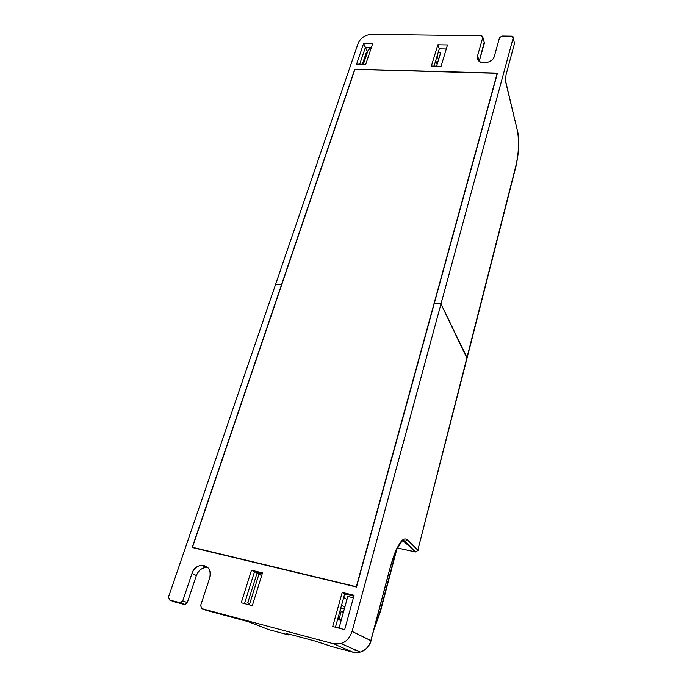 <?xml version="1.0" encoding="UTF-8"?>
<svg xmlns="http://www.w3.org/2000/svg" width="687" height="687" viewBox="0 0 687 687"><rect width="100%" height="100%" fill="white"/><g stroke="black" fill="none" stroke-linecap="round" stroke-linejoin="round"><path stroke-width="1.03" d="M361.345 651.688C366.231 649.576 369.408 645.883 370.86 640.619L387.571 577.269C391.933 560.592 395.265 550.579 397.567 547.247C399.43 544.233 402.737 536.616 407.228 539.681L417.825 550.167L515.782 166.202L466.971 357.523L440.985 303.929L434.373 303.139L440.985 303.929L352.087 631.405C348.627 641.1 342.332 645.196 333.204 643.676L340.864 643.487C345.973 642.122 349.709 638.094 352.087 631.405L513.223 37.845L511.652 36.171L501.982 36.05L499.526 37.656L494.391 56.136C492.27 65.162 474.554 64.707 477.551 55.784L482.798 37.424L481.286 35.776L372.062 34.35C365.252 34.736 360.589 37.794 358.073 43.513L168.504 597.08L169.749 600.094L179.814 602.774L182.751 600.859L191.991 573.413C195.932 560.266 214.464 564.8 209.733 577.887L200.604 605.599L201.926 608.673L333.204 643.676L353.015 652.212L359.696 652.221M370.946 640.722L387.571 577.269C391.933 560.592 395.265 550.579 397.567 547.247C399.43 544.233 402.737 536.616 407.228 539.681L417.825 550.167L466.971 357.523L440.985 303.929L434.373 303.139L440.985 303.929L513.223 37.845L513.052 36.789L511.652 36.171L501.982 36.05L499.526 37.656L494.391 56.136C493.068 62.088 482.317 65.282 478.676 60.834L477.551 55.784L482.798 37.424L482.583 36.317L481.286 35.776L372.062 34.35C365.252 34.736 360.589 37.794 358.073 43.513L275.685 284.1L281.49 284.796L275.685 284.1L281.49 284.796L354.784 69.198L497.465 73.123L356.501 587.024L192.197 547.47L354.784 69.198L497.465 73.123L356.501 587.024L192.197 547.47L281.49 284.796L275.685 284.1L168.504 597.08L169.749 600.094L174.532 601.872L184.382 604.508L187.302 602.602L196.362 575.543C198.741 569.875 202.562 567.204 207.843 567.514L205.774 567.445L201.489 565.246C208.479 565.762 211.227 569.97 209.733 577.887L200.604 605.599L201.926 608.673L206.358 610.365L248.368 621.709L268.754 629.636L288.437 634.908L286.548 633.706L290.902 634.599L315.402 641.151L332.233 646.647L353.015 652.212L333.204 643.676L201.926 608.673L206.358 610.365L248.368 621.709L268.754 629.636L288.437 634.908L290.197 634.702L288.437 634.908L286.548 633.706L290.987 634.616L315.402 641.151L332.233 646.647L353.015 652.212L360.289 652.057C365.759 650.108 369.28 646.295 370.86 640.619L352.087 631.405L370.946 640.722C371.032 643.496 365.441 651.139 360.289 652.057L340.864 643.487M354.097 595.286L342.229 592.383L332.706 626.518L344.676 629.627L354.097 595.286L342.229 592.383L332.706 626.518L344.676 629.627L354.097 595.286M262.494 572.898L251.502 570.21L241.24 602.774L252.318 605.651L262.494 572.898L251.502 570.21L254.456 571.859L262.228 573.765L254.456 571.859L244.495 603.624L254.456 571.859L251.502 570.21L241.24 602.774L252.318 605.651L262.494 572.898M249.484 603.667L247.749 602.842L249.484 603.667M256.998 573.25L247.749 602.842L249.845 603.384L247.749 602.842L256.998 573.25L259.171 573.782L258.905 574.615L259.171 573.782L256.998 573.25M260.854 574.701L259.025 574.246L260.854 574.701M402.093 540.678L404.858 541.279L402.093 540.678M404.428 541.485L402.281 541.013L404.428 541.485L415.12 551.884L397.412 547.968L415.747 551.953L402.831 540.643L404.428 541.485M387.648 577.363C389.623 568.716 392.449 559.776 396.133 550.527L401.603 541.631C402.737 540.18 403.853 540.145 404.969 541.536L407.228 539.681L404.969 541.536L415.635 551.936L418.065 550.339M417.825 550.167L466.988 358.416L440.985 303.929L466.988 358.416M205.774 567.445C201.334 568.132 198.2 570.837 196.362 575.543L191.991 573.413L196.362 575.543L187.302 602.602L182.751 600.859L187.302 602.602L185.207 604.551L169.749 600.094L180.638 602.825L182.751 600.859L191.991 573.413C193.854 568.664 197.014 565.951 201.489 565.246M268.754 629.636L266.444 628.734L268.754 629.636M354.458 650.039L356.484 650.383L354.458 650.039M344.694 593.954L335.445 627.231L344.694 593.954L353.857 596.196L344.694 593.954L342.229 592.383L344.694 593.954M337.746 618.97L341.061 620.816L337.746 618.97M335.591 626.724L337.102 627.532L335.591 626.724M344.445 608.588L342.281 608.502L344.445 608.588M341.594 605.11L344.865 607.068L341.594 605.11M340.786 608.029L342.281 608.502L340.786 608.029M343.715 597.475L346.961 599.493L343.715 597.475M356.33 586.715L497.216 73.286L354.904 69.361L192.48 547.281L356.544 586.853L497.216 73.286L354.904 69.361L192.48 547.281L356.33 586.715M380.109 611.542L396.219 550.339L380.109 611.542L374.527 627.145L380.109 611.542M249.407 604.783L258.819 574.59L261.747 575.311L258.819 574.59L249.407 604.783M353.41 597.81L347.802 596.436L339.06 628.047L335.479 627.111L339.06 628.047L347.802 596.436L353.41 597.81M340.048 610.674L343.388 612.4L341.276 611.172L339.198 618.678L341.327 619.863L337.961 618.188L339.198 618.678L341.276 611.172L340.048 610.674M340.589 620.55L341.104 620.679L340.589 620.55M367.923 50.786L363.371 64.269L367.923 50.786L370.516 47.592L367.923 50.786M440.788 52.281L436.58 66.124L440.788 52.281L438.272 52.229L440.788 52.281M356.613 64.097L365.733 64.329L372.663 43.685L363.603 43.53L356.613 64.097L365.733 64.329L372.663 43.685L363.603 43.53L365.372 47.489L359.722 64.174L365.372 47.489L371.349 47.601L365.372 47.489L367.536 51.946L363.603 43.53L356.613 64.097M431.384 65.995L441.08 66.244L447.495 44.947L437.859 44.784L431.384 65.995L441.08 66.244L447.495 44.947L437.859 44.784L431.384 65.995M437.859 44.784L439.294 48.863L434.064 66.064L439.294 48.863L446.275 48.992L439.294 48.863L437.859 44.784M362.367 64.243L366.36 52.41L367.373 52.427L366.36 52.41L362.367 64.243M505.34 79.89L517.405 130.702C519.303 141.539 518.762 153.381 515.782 166.202C518.762 153.381 519.303 141.539 517.405 130.702L505.263 80.207L506.13 74.454L514.477 43.573L513.249 37.733M484.241 42.07L479.225 61.255L484.387 43.092L482.841 37.235M517.405 130.702L505.263 80.207L506.13 74.454L514.477 43.573M477.551 55.784L479.225 61.255L477.551 55.784M435.721 60.602L437.104 64.406L435.721 60.602M437.181 55.802L438.555 59.632L437.181 55.802M505.263 80.207L505.409 78.876M180.664 602.817L185.207 604.543M370.954 640.679L387.631 577.432M380.323 611.919L373.84 629.756M380.366 611.774L396.88 548.99M515.697 167.422L467.1 357.987M517.517 130.135C519.346 141.264 519.26 151.063 515.851 166.812"/></g></svg>
